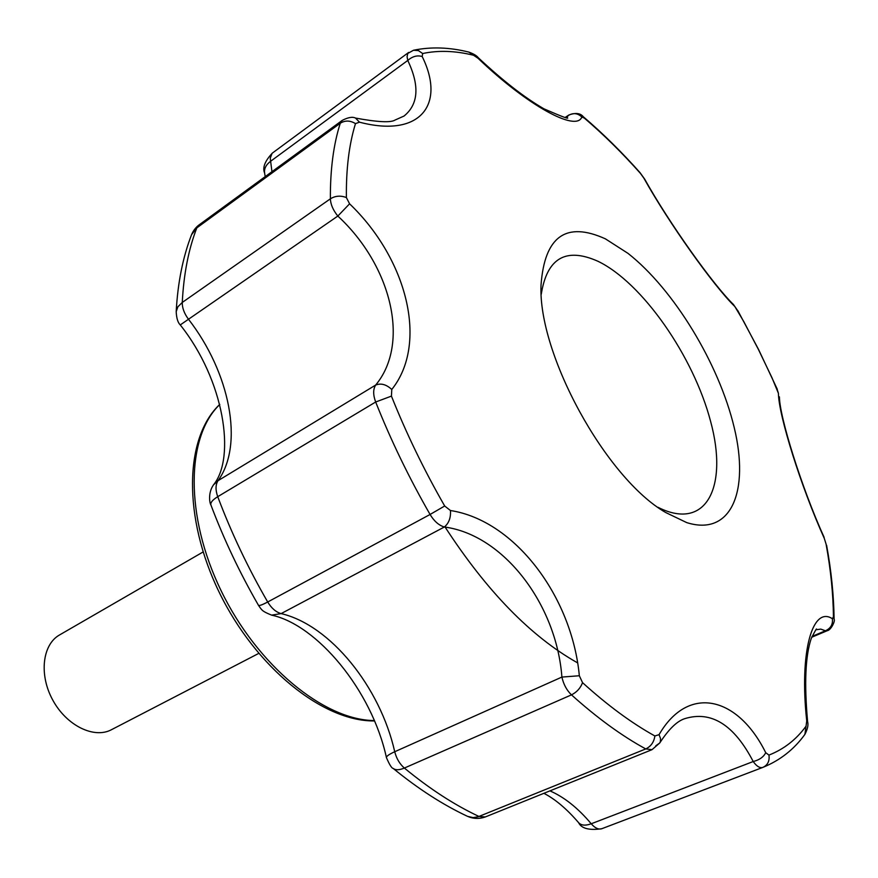 <?xml version="1.0" encoding="UTF-8"?>
<svg xmlns="http://www.w3.org/2000/svg" width="878" height="878" viewBox="0 0 878 878"><rect width="100%" height="100%" fill="white"/><g stroke="black" fill="none" stroke-linecap="round" stroke-linejoin="round"><path stroke-width="1.32" d="M686.695 522.597L665.667 512.5C605.842 478.148 537.753 353.834 541.035 284.933C544.612 236.391 566.058 221.026 605.381 238.838L628 253.369C673.887 289.411 718.994 363.755 734.195 427.476C749.68 491.197 731.33 536.71 686.695 522.597M584.309 118.08C603.449 134.411 622.162 152.86 640.446 173.405L640.051 172.67C621.635 151.949 602.736 133.313 583.343 116.774L584.309 118.08L581.818 117.026C576.451 132.216 527.59 105.799 478.005 58.244L468.863 52.098C449.547 47.269 431.087 46.655 413.494 50.244L418.389 50.584L422.669 53.525C438.352 50.189 455.232 50.748 473.33 55.204M640.446 173.405L643.848 178.135C668.762 222.836 713.616 285.954 734.864 306.565L743.787 321.589L758.405 349.433L771.96 377.683L778.413 393.311C778.709 415.579 800.846 486.412 824.288 538.39L826.066 544.042C830.731 569.559 833.189 593.813 833.441 616.817L832.388 618.738C812.589 605.568 799.145 651.52 806.739 720.97L806.048 726.172C796.291 739.55 783.922 749.197 768.952 755.091L765.726 752.698C738.036 696.693 688.506 683.896 659.049 734.666L654.878 735.973C631.589 723.066 607.477 705.286 582.542 682.656L579.337 675.753C571.896 596.14 514.53 520.336 450.458 510.535L444.685 506.002C424.052 470.026 406.305 433.392 391.434 396.11L391.786 389.47C428.508 343.616 407.326 259.098 349.587 203.817L346.393 197.572C346.053 168.927 349.093 144.277 355.491 123.611L359.475 122.174C420.046 138.131 446.035 104.734 422.186 56.532L422.669 53.525M824.288 538.39L826.066 544.042M833.441 616.817L834.1 619.242C835.483 620.801 830.983 630.261 827.153 630.744L825.43 630.777C830.709 628.374 833.024 624.368 832.388 618.738M806.739 720.97L807.606 721.694C804.182 683.49 805.389 655.745 811.25 638.449C815.366 630.338 817.078 627.43 816.364 629.724L820.776 629.109L825.43 630.777L812.029 636.418M765.726 752.698C763.564 757.012 759.393 759.964 753.214 761.533C756.66 766.351 759.854 768.305 762.795 767.416L601.759 828.733L762.762 767.427M579.337 675.753L561.898 677.07C563.566 684.423 566.76 690.349 571.479 694.86C597.084 717.886 621.833 735.907 645.747 748.934L652.014 749.669L485.293 816.957C479.344 819.064 473.451 818.878 467.623 816.386L473.121 817.616L478.126 816.77L645.747 748.934C650.949 746.421 653.989 742.097 654.878 735.973M659.049 734.666L660.508 738.475L660.388 741.427L659.751 742.964L655.745 745.85M413.494 50.244L407.743 53.47L407.085 56.741L407.765 60.439C419.761 85.726 418.521 104.252 404.045 116.039L394.99 120.077C390.743 122.799 377.595 122.13 355.535 118.069L355.535 118.069C352.517 116.576 348.083 117.356 342.255 120.374L198.988 224.966L196.837 227.863C188.605 249.034 183.743 273.903 182.262 302.449C182.163 307.882 184.215 313.446 188.408 319.142C229.838 372.36 244.303 444.477 218.029 480.683L213.53 484.832C208.174 492.295 209.326 502.414 210.929 505.015L210.929 505.015C210.237 502.699 212.498 499.922 217.733 496.685L375.674 402.003C373.04 394.902 373.029 389.25 375.663 385.058L218.029 480.683C215.483 484.667 215.384 490.001 217.733 496.685C231.254 532.628 247.914 567.737 267.702 602.001L430.077 514.475C434.138 521.225 438.901 525.395 444.356 526.998L281.136 613.601L271.631 615.138C316.706 624.719 371.657 689.757 386.43 757.604L386.43 757.604C389.481 764.716 391.742 768.316 393.179 768.426L393.179 768.426C418.147 788.839 442.962 804.83 467.623 816.386M450.458 510.535C450.908 517.757 448.877 523.244 444.356 526.998C503.445 534.713 556.454 604.185 561.898 677.07L394.727 751.733C389.053 754.334 386.287 756.287 386.43 757.604M342.255 120.374L340.28 123.238L196.837 227.863L191.558 234.689C182.876 257.155 177.751 282.815 176.193 311.679L177.883 306.806L182.262 302.449L330.38 198.812C330.611 204.398 333.091 210.149 337.832 216.054C391.303 265.474 410.476 343.21 375.663 385.058C380.931 382.951 386.309 384.421 391.786 389.47M349.587 203.817L337.832 216.054L180.264 324.937C224.505 380.459 235.798 457.657 213.53 484.832L213.53 484.832M355.535 118.069L359.475 122.174M422.186 56.532C417.28 55.04 412.484 56.346 407.765 60.439L270.512 161.343C265.968 164.834 264.004 168.73 264.618 173.032L265.2 176.632M567.023 117.345C570.25 119.781 562.6 116.961 544.075 108.883C524.781 97.809 502.853 80.754 478.28 57.718L478.005 58.244M583.343 116.774C580.413 113.108 575.573 112.527 568.823 115.029L565.498 117.367M581.818 117.026C577.735 113.13 573.257 112.603 568.362 115.457L566.804 117.378M734.864 306.565L733.426 304.479C713.353 285.076 668.904 222.683 644.628 179.035L643.848 178.135M733.426 304.479L737.663 310.592M777.063 389.064L778.413 393.311M652.014 749.669L659.751 742.964C668.652 729.289 676.938 721.211 684.61 718.709L684.61 718.709C711.202 710.412 734.074 724.69 753.214 761.533L591.223 823.773C585.428 825.869 581.225 825.507 578.613 822.675L578.613 822.675C566.815 808.956 555.236 799.167 543.877 793.306M210.929 505.015L210.929 505.015C223.846 539.257 239.672 572.665 258.428 605.227L258.428 605.227C259.065 606.007 262.16 604.931 267.702 602.001C271.5 608.267 275.977 612.142 281.136 613.601C330.249 625.07 380.097 686.859 394.727 751.733C396.461 758.526 399.677 763.97 404.363 768.052C399.336 770.171 395.616 770.291 393.179 768.426M180.264 324.937C177.883 322.654 176.522 318.242 176.193 311.679L176.182 311.723M191.558 234.689L191.558 234.689C193.27 230.651 195.75 227.413 198.988 224.966M657.907 507.264C706.263 531.75 728.444 486.917 710.631 421.484C693.554 356.303 642.224 282.442 597.786 261.194C565.827 247.047 546.983 258.077 541.254 294.295M203.103 551.966L59.55 634.948C42.331 644.562 38.83 674.919 52.845 700.216C66.618 725.645 94.078 739.056 111.451 729.717L258.681 653.441M834.1 619.242L834.1 619.242C833.826 595.756 831.334 571.106 826.604 545.271M768.952 755.091C769.754 760.952 767.756 765.045 762.938 767.361C780.081 760.381 794.063 749.395 804.896 734.392L806.048 726.172M549.935 790.869C564.28 797.114 578.042 808.089 591.223 823.773C595.01 828.097 598.5 829.754 601.715 828.744C589.138 830.533 581.434 828.514 578.613 822.675M582.542 682.656C580.479 688.132 576.791 692.204 571.479 694.86L404.363 768.052C429.748 788.916 454.617 805.06 478.96 816.452L485.293 816.957M391.434 396.11L375.674 402.003C390.82 440.174 408.961 477.665 430.077 514.475L444.685 506.002M355.491 123.611C350.135 120.374 345.065 120.253 340.28 123.238C333.519 144.332 330.216 169.52 330.38 198.812C335.352 195.772 340.686 195.355 346.393 197.572M408.665 52.428L272.081 153.299L270.248 158.238L271.95 171.704M444.828 526.646C486.741 591.212 530.981 636.616 577.57 662.857M219.774 404.484C186.213 436.509 184.632 515.77 221.091 590.664C257.298 665.645 324.223 720.256 374.247 720.553M827.153 630.744L811.7 637.252M804.896 734.392C807.617 729.124 808.528 724.888 807.606 721.694M478.28 57.718C476.754 55.709 473.626 53.832 468.863 52.098M568.823 115.029L565.322 117.356M644.628 179.035L640.051 172.67M258.428 605.238C262.105 610.66 262.401 611.34 271.631 615.138M272.476 152.97C264.926 160.981 262.303 167.665 264.618 173.032L264.618 173.032M777.293 389.25L758.559 349.477L737.74 310.494M779.423 396.856C779.466 416.381 801.285 487.038 824.146 537.424M219.752 404.396C184.292 437.76 182.756 517.504 219.259 592.409C255.674 667.368 322.808 721.595 374.412 720.937"/></g></svg>
